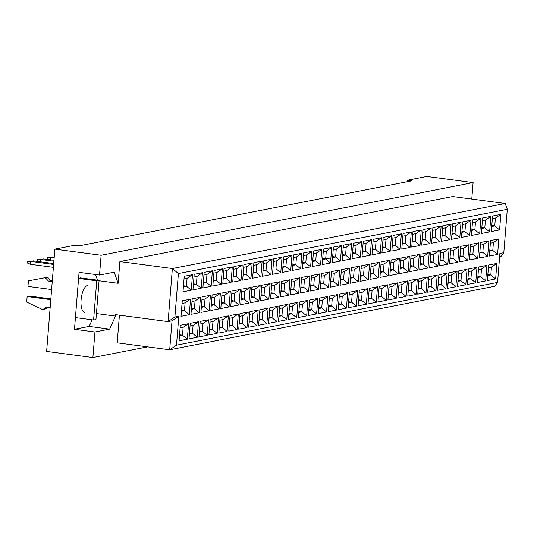 <?xml version="1.0" encoding="UTF-8"?>
<svg xmlns="http://www.w3.org/2000/svg" width="534" height="534" viewBox="0 0 534 534"><rect width="100%" height="100%" fill="white"/><g stroke="black" fill="none" stroke-linecap="round" stroke-linejoin="round"><path stroke-width="0.8" d="M471.769 199.055L473.097 182.575L426.833 176.44L407.255 180.265L411.701 180.859L78.878 245.9L74.433 245.313L54.855 249.138L46.625 351.425L92.889 357.56L147.611 346.866M92.889 357.56L94.945 331.988L74.48 329.278L79.065 272.34L99.524 275.05L101.12 255.272L54.855 249.138M94.945 331.988L109.63 329.118L115.491 316.095L115.611 314.653L168.103 321.608L172.375 268.529L505.197 203.487L452.705 196.532L119.883 261.573L118.134 283.287L114.209 272.18L99.524 275.05M473.097 182.575L101.12 255.272M407.255 180.265L407.135 181.747M497.561 282.419L499.891 253.47L503.809 252.709L507.3 209.281L178.389 273.562L174.898 316.989L178.817 316.221L176.487 345.171L497.561 282.419L494.684 286.277L169.692 349.79L117.193 342.835L119.422 315.153M119.883 261.573L172.375 268.529L178.389 273.562M99.07 280.764L118.134 283.287M96.427 313.571L115.491 316.095M503.809 252.709L500.925 256.56L499.624 256.814M176.487 345.171L169.692 349.79L172.021 320.841L168.103 321.608L174.898 316.989M97.522 280.163L95.533 274.523M74.48 329.278L89.165 326.407L92.135 319.819M89.165 326.407L109.63 329.118M87.649 285.383A13.65 5.34 97.5 0 0 81.161 299.08A13.65 5.34 97.5 0 0 84.766 312.43M487.849 274.536L490.813 274.93L491.44 267.113L488.396 267.708M487.769 275.524L490.813 274.93L495.625 278.955L487.362 280.57L488.61 265.031L496.874 263.416L495.625 278.955M184.243 276.265L192.507 274.65L191.259 290.189L182.995 291.804L184.243 276.265M182.274 300.776L190.531 299.16L189.283 314.7L181.019 316.315L182.274 300.776M180.298 325.286L188.562 323.671L187.314 339.21L179.05 340.826L180.298 325.286M194.189 274.322L202.453 272.707L201.205 288.247L192.941 289.855L194.189 274.322M192.22 298.833L200.477 297.218L199.229 312.757L190.965 314.366L192.22 298.833M190.244 323.344L198.508 321.728L197.26 337.268L188.996 338.876L190.244 323.344M204.135 272.38L212.398 270.765L211.15 286.297L202.887 287.913L204.135 272.38M202.166 296.891L210.423 295.275L209.174 310.808L200.911 312.423L202.166 296.891M200.19 321.401L208.454 319.786L207.205 335.319L198.942 336.934L200.19 321.401M214.081 270.438L222.344 268.822L221.096 284.355L212.832 285.97L214.081 270.438M212.111 294.948L220.368 293.333L219.12 308.866L210.857 310.481L212.111 294.948M210.136 319.459L218.399 317.843L217.151 333.376L208.887 334.992L210.136 319.459M224.026 268.489L232.29 266.873L231.035 282.413L222.778 284.028L224.026 268.489M222.057 292.999L230.314 291.384L229.066 306.923L220.802 308.539L222.057 292.999M220.081 317.51L228.345 315.894L227.097 331.434L218.833 333.049L220.081 317.51M233.972 266.546L242.236 264.931L240.981 280.47L232.724 282.086L233.972 266.546M232.003 291.057L240.26 289.441L239.012 304.981L230.748 306.596L232.003 291.057M230.027 315.567L238.291 313.952L237.043 329.491L228.779 331.107L230.027 315.567M243.918 264.604L252.181 262.988L250.927 278.528L242.67 280.143L243.918 264.604M241.949 289.114L250.206 287.499L248.957 303.038L240.694 304.654L241.949 289.114M239.973 313.625L248.237 312.01L246.988 327.549L238.725 329.164L239.973 313.625M253.864 262.661L262.127 261.046L260.872 276.579L252.615 278.194L253.864 262.661M251.894 287.172L260.151 285.557L258.903 301.089L250.64 302.705L251.894 287.172M249.919 311.682L258.182 310.067L256.934 325.6L248.67 327.215L249.919 311.682M263.809 260.719L272.073 259.103L270.818 274.636L262.561 276.252L263.809 260.719M261.834 285.229L270.097 283.614L268.849 299.147L260.585 300.762L261.834 285.229M259.864 309.74L268.128 308.125L266.873 323.657L258.616 325.273L259.864 309.74M273.755 258.77L282.019 257.161L280.764 272.694L272.507 274.309L273.755 258.77M271.779 283.28L280.043 281.672L278.795 297.204L270.531 298.82L271.779 283.28M269.81 307.791L278.074 306.182L276.819 321.715L268.562 323.33L269.81 307.791M283.701 256.827L291.964 255.212L290.71 270.751L282.453 272.367L283.701 256.827M281.725 281.338L289.989 279.723L288.74 295.262L280.477 296.877L281.725 281.338M279.756 305.849L288.02 304.233L286.765 319.773L278.508 321.388L279.756 305.849M293.647 254.885L301.91 253.27L300.655 268.809L292.398 270.424L293.647 254.885M291.671 279.395L299.934 277.78L298.686 293.32L290.423 294.935L291.671 279.395M289.702 303.906L297.965 302.291L296.71 317.83L288.453 319.445L289.702 303.906M303.592 252.942L311.856 251.327L310.601 266.86L302.344 268.475L303.592 252.942M301.617 277.453L309.88 275.838L308.632 291.37L300.368 292.986L301.617 277.453M299.647 301.964L307.911 300.348L306.656 315.881L298.399 317.496L299.647 301.964M313.538 251L321.802 249.385L320.547 264.917L312.29 266.533L313.538 251M311.562 275.511L319.826 273.895L318.578 289.428L310.314 291.043L311.562 275.511M309.593 300.021L317.857 298.406L316.602 313.939L308.345 315.554L309.593 300.021M323.484 249.051L331.741 247.442L330.493 262.975L322.229 264.59L323.484 249.051M321.508 273.562L329.772 271.953L328.523 287.486L320.26 289.101L321.508 273.562M319.539 298.072L327.803 296.463L326.548 311.996L318.291 313.612L319.539 298.072M333.43 247.108L341.687 245.493L340.438 261.033L332.175 262.648L333.43 247.108M331.454 271.619L339.717 270.004L338.469 285.543L330.206 287.159L331.454 271.619M329.485 296.13L337.748 294.514L336.493 310.054L328.236 311.669L329.485 296.13M343.375 245.166L351.632 243.551L350.384 259.09L342.12 260.705L343.375 245.166M341.4 269.677L349.663 268.061L348.415 283.601L340.151 285.216L341.4 269.677M339.43 294.187L347.694 292.572L346.439 308.111L338.182 309.727L339.43 294.187M353.321 243.224L361.578 241.608L360.33 257.148L352.066 258.756L353.321 243.224M351.345 267.734L359.609 266.119L358.361 281.658L350.097 283.267L351.345 267.734M349.376 292.245L357.64 290.629L356.385 306.169L348.128 307.778L349.376 292.245M363.267 241.281L371.524 239.666L370.276 255.199L362.012 256.814L363.267 241.281M361.291 265.792L369.555 264.176L368.306 279.709L360.043 281.325L361.291 265.792M359.322 290.302L367.579 288.687L366.331 304.22L358.067 305.835L359.322 290.302M373.213 239.332L381.47 237.723L380.221 253.256L371.958 254.872L373.213 239.332M371.237 263.843L379.5 262.234L378.252 277.767L369.989 279.382L371.237 263.843M369.268 288.353L377.525 286.745L376.276 302.277L368.013 303.893L369.268 288.353M383.158 237.39L391.415 235.774L390.167 251.314L381.903 252.929L383.158 237.39M381.183 261.9L389.446 260.285L388.198 275.824L379.934 277.44L381.183 261.9M379.213 286.411L387.47 284.796L386.222 300.335L377.959 301.95L379.213 286.411M393.104 235.447L401.361 233.832L400.113 249.371L391.849 250.987L393.104 235.447M391.128 259.958L399.392 258.343L398.144 273.882L389.88 275.497L391.128 259.958M389.159 284.468L397.416 282.853L396.168 298.393L387.904 300.008L389.159 284.468M403.05 233.505L411.307 231.889L410.059 247.429L401.795 249.038L403.05 233.505M401.074 258.015L409.338 256.4L408.089 271.939L399.826 273.548L401.074 258.015M399.105 282.526L407.362 280.911L406.114 296.45L397.85 298.059L399.105 282.526M412.989 231.562L421.253 229.947L420.004 245.48L411.741 247.095L412.989 231.562M411.02 256.073L419.283 254.458L418.035 269.99L409.772 271.606L411.02 256.073M409.051 280.584L417.308 278.968L416.059 294.501L407.796 296.116L409.051 280.584M422.935 229.62L431.198 228.005L429.95 243.537L421.686 245.153L422.935 229.62M420.966 254.131L429.229 252.515L427.974 268.048L419.717 269.663L420.966 254.131M418.996 278.641L427.253 277.026L426.005 292.559L417.742 294.174L418.996 278.641M432.88 227.671L441.144 226.056L439.896 241.595L431.632 243.21L432.88 227.671M430.911 252.181L439.175 250.566L437.92 266.106L429.663 267.721L430.911 252.181M428.942 276.692L437.199 275.077L435.951 290.616L427.687 292.231L428.942 276.692M442.826 225.728L451.09 224.113L449.842 239.653L441.578 241.268L442.826 225.728M440.857 250.239L449.121 248.624L447.866 264.163L439.609 265.778L440.857 250.239M438.888 274.75L447.145 273.134L445.897 288.674L437.633 290.289L438.888 274.75M452.772 223.786L461.036 222.171L459.787 237.71L451.524 239.319L452.772 223.786M450.803 248.297L459.066 246.681L457.812 262.221L449.555 263.829L450.803 248.297M448.827 272.807L457.091 271.192L455.842 286.731L447.579 288.34L448.827 272.807M462.718 221.844L470.981 220.228L469.733 235.761L461.469 237.376L462.718 221.844M460.749 246.354L469.012 244.739L467.757 260.272L459.5 261.887L460.749 246.354M458.773 270.865L467.036 269.249L465.788 284.782L457.525 286.398L458.773 270.865M472.663 219.901L480.927 218.286L479.679 233.819L471.415 235.434L472.663 219.901M470.694 244.412L478.958 242.796L477.703 258.329L469.446 259.945L470.694 244.412M468.719 268.922L476.982 267.307L475.734 282.84L467.47 284.455L468.719 268.922M482.609 217.952L490.873 216.337L489.625 231.876L481.361 233.492L482.609 217.952M480.64 242.463L488.904 240.847L487.649 256.387L479.392 258.002L480.64 242.463M478.664 266.973L486.928 265.358L485.68 280.897L477.416 282.513L478.664 266.973M492.555 216.01L500.819 214.394L499.57 229.934L491.307 231.549L492.555 216.01M490.586 240.52L498.849 238.905L497.595 254.444L489.338 256.06L490.586 240.52M496.874 263.416L491.44 267.113M489.818 250.025L492.782 250.419L493.409 242.603L490.372 243.197M489.738 251.013L492.782 250.419L497.595 254.444M491.794 225.515L494.751 225.909L495.385 218.092L492.341 218.686M491.714 226.503L494.751 225.909L499.57 229.934M477.903 276.478L480.867 276.872L481.494 269.056L478.451 269.65M477.823 277.466L480.867 276.872L485.68 280.897M479.872 251.968L482.836 252.362L483.464 244.545L480.426 245.139M479.792 252.956L482.836 252.362L487.649 256.387M481.848 227.457L484.805 227.851L485.439 220.035L482.396 220.629M481.768 228.445L484.805 227.851L489.625 231.876M467.958 278.421L470.921 278.815L471.549 270.998L468.505 271.592M467.877 279.409L470.921 278.815L475.734 282.84M469.927 253.91L472.89 254.304L473.518 246.488L470.481 247.082M469.847 254.898L472.89 254.304L477.703 258.329M471.902 229.4L474.859 229.794L475.494 221.977L472.45 222.571M471.822 230.388L474.859 229.794L479.679 233.819M458.012 280.37L460.976 280.757L461.603 272.941L458.559 273.535M457.932 281.351L460.976 280.757L465.788 284.782M459.981 255.859L462.945 256.247L463.572 248.43L460.535 249.024M459.901 256.841L462.945 256.247L467.757 260.272M461.957 231.349L464.92 231.736L465.548 223.92L462.504 224.514M461.877 232.33L464.92 231.736L469.733 235.761M448.066 282.312L451.03 282.706L451.657 274.89L448.613 275.484M447.986 283.3L451.03 282.706L455.842 286.731M450.035 257.802L452.999 258.196L453.626 250.379L450.589 250.973M449.955 258.79L452.999 258.196L457.812 262.221M452.011 233.291L454.975 233.685L455.602 225.869L452.558 226.463M451.931 234.279L454.975 233.685L459.787 237.71M438.12 284.255L441.084 284.649L441.711 276.832L438.668 277.426M438.04 285.243L441.084 284.649L445.897 288.674M440.089 259.744L443.053 260.138L443.681 252.322L440.643 252.916M440.016 260.732L443.053 260.138L447.866 264.163M442.065 235.234L445.029 235.627L445.656 227.811L442.613 228.405M441.985 236.222L445.029 235.627L449.842 239.653M428.175 286.197L431.138 286.591L431.766 278.775L428.722 279.369M428.094 287.185L431.138 286.591L435.951 290.616M430.144 261.687L433.107 262.081L433.735 254.264L430.698 254.858M430.07 262.675L433.107 262.081L437.92 266.106M432.119 237.176L435.083 237.57L435.711 229.753L432.667 230.348M432.039 238.164L435.083 237.57L439.896 241.595M418.229 288.14L421.192 288.534L421.82 280.717L418.776 281.311M418.149 289.128L421.192 288.534L426.005 292.559M420.198 263.629L423.162 264.023L423.789 256.207L420.752 256.801M420.124 264.617L423.162 264.023L427.974 268.048M422.174 239.119L425.137 239.512L425.765 231.696L422.721 232.29M422.094 240.106L425.137 239.512L429.95 243.537M408.283 290.089L411.247 290.476L411.874 282.66L408.83 283.254M408.203 291.07L411.247 290.476L416.059 294.501M410.252 265.578L413.216 265.965L413.843 258.149L410.806 258.743M410.179 266.559L413.216 265.965L418.035 269.99M412.228 241.061L415.192 241.455L415.819 233.638L412.775 234.232M412.148 242.049L415.192 241.455L420.004 245.48M398.337 292.031L401.301 292.418L401.928 284.609L398.885 285.203M398.257 293.019L401.301 292.418L406.114 296.45M400.313 267.521L403.27 267.908L403.898 260.091L400.86 260.692M400.233 268.509L403.27 267.908L408.089 271.939M402.282 243.01L405.246 243.397L405.873 235.581L402.83 236.182M402.202 243.998L405.246 243.397L410.059 247.429M388.392 293.974L391.355 294.368L391.983 286.551L388.939 287.145M388.311 294.962L391.355 294.368L396.168 298.393M390.367 269.463L393.324 269.857L393.959 262.04L390.915 262.635M390.287 270.451L393.324 269.857L398.144 273.882M392.336 244.952L395.3 245.346L395.928 237.53L392.884 238.124M392.256 245.94L395.3 245.346L400.113 249.371M378.446 295.916L381.409 296.31L382.037 288.493L378.993 289.088M378.366 296.904L381.409 296.31L386.222 300.335M380.422 271.406L383.379 271.799L384.013 263.983L380.969 264.577M380.341 272.393L383.379 271.799L388.198 275.824M382.391 246.895L385.354 247.289L385.982 239.472L382.938 240.066M382.311 247.883L385.354 247.289L390.167 251.314M368.5 297.859L371.464 298.252L372.091 290.436L369.047 291.03M368.42 298.846L371.464 298.252L376.276 302.277M370.476 273.348L373.433 273.742L374.067 265.925L371.023 266.519M370.396 274.336L373.433 273.742L378.252 277.767M372.445 248.837L375.409 249.231L376.036 241.415L372.992 242.009M372.365 249.825L375.409 249.231L380.221 253.256M358.554 299.801L361.518 300.195L362.145 292.378L359.108 292.972M358.474 300.789L361.518 300.195L366.331 304.22M360.53 275.29L363.487 275.684L364.121 267.868L361.077 268.462M360.45 276.278L363.487 275.684L368.306 279.709M362.499 250.78L365.463 251.174L366.09 243.357L363.047 243.951M362.419 251.768L365.463 251.174L370.276 255.199M348.609 301.75L351.572 302.137L352.2 294.321L349.163 294.922M348.528 302.738L351.572 302.137L356.385 306.169M350.584 277.239L353.541 277.627L354.175 269.81L351.132 270.411M350.504 278.221L353.541 277.627L358.361 281.658M352.553 252.729L355.517 253.116L356.145 245.3L353.101 245.894M352.473 253.71L355.517 253.116L360.33 257.148M338.663 303.692L341.627 304.086L342.254 296.27L339.217 296.864M338.583 304.68L341.627 304.086L346.439 308.111M340.639 279.182L343.596 279.576L344.23 271.759L341.186 272.353M340.558 280.17L343.596 279.576L348.415 283.601M342.608 254.671L345.571 255.065L346.199 247.249L343.155 247.843M342.528 255.659L345.571 255.065L350.384 259.09M328.717 305.635L331.681 306.029L332.308 298.212L329.271 298.806M328.637 306.623L331.681 306.029L336.493 310.054M330.693 281.124L333.65 281.518L334.284 273.702L331.24 274.296M330.613 282.112L333.65 281.518L338.469 285.543M332.662 256.614L335.626 257.008L336.253 249.191L333.209 249.785M335.626 257.008L332.582 257.602L335.626 257.008L340.438 261.033M318.771 307.577L321.735 307.971L322.362 300.155L319.325 300.749M318.691 308.565L321.735 307.971L326.548 311.996M320.747 283.067L323.704 283.461L324.338 275.644L321.294 276.238M320.667 284.055L323.704 283.461L328.523 287.486M322.716 258.556L325.68 258.95L326.307 251.134L323.27 251.728M330.493 258.009L322.636 259.544L325.68 258.95L330.493 262.975M308.826 309.52L311.789 309.914L312.417 302.097L309.38 302.691M308.745 310.508L311.789 309.914L316.602 313.939M310.801 285.009L313.765 285.403L314.392 277.587L311.349 278.181M310.721 285.997L313.765 285.403L318.578 289.428M312.77 260.499L315.734 260.892L316.362 253.076L313.325 253.67M315.734 260.892L312.69 261.486L315.734 260.892L320.547 264.917M298.88 311.469L301.844 311.856L302.471 304.04L299.434 304.634M298.8 312.45L301.844 311.856L306.656 315.881M300.856 286.958L303.819 287.345L304.447 279.529L301.403 280.123M300.776 287.939L303.819 287.345L308.632 291.37M302.825 262.448L305.788 262.835L306.416 255.018L303.379 255.612M305.788 262.835L302.745 263.429L305.788 262.835L310.601 266.86M288.934 313.411L291.898 313.805L292.525 305.989L289.488 306.583M288.854 314.399L291.898 313.805L296.71 317.83M290.91 288.901L293.874 289.294L294.501 281.478L291.457 282.072M290.83 289.889L293.874 289.294L298.686 293.32M292.879 264.39L295.843 264.784L296.47 256.967L293.433 257.562M295.843 264.784L292.799 265.378L295.843 264.784L300.655 268.809M278.988 315.354L281.952 315.748L282.579 307.931L279.542 308.525M278.915 316.342L281.952 315.748L286.765 319.773M280.964 290.843L283.928 291.237L284.555 283.421L281.511 284.015M280.884 291.831L283.928 291.237L288.74 295.262M282.933 266.332L285.897 266.726L286.524 258.91L283.487 259.504M285.897 266.726L282.853 267.32L285.897 266.726L290.71 270.751M269.043 317.296L272.006 317.69L272.634 309.874L269.597 310.468M268.969 318.284L272.006 317.69L276.819 321.715M271.018 292.786L273.982 293.179L274.609 285.363L271.566 285.957M270.938 293.773L273.982 293.179L278.795 297.204M280.764 272.694L275.951 268.669L276.579 260.852L273.541 261.446M259.097 319.239L262.06 319.632L262.688 311.816L259.651 312.41M259.023 320.226L262.06 319.632L266.873 323.657M261.073 294.728L264.036 295.122L264.664 287.305L261.62 287.899M260.993 295.716L264.036 295.122L268.849 299.147M263.042 270.217L266.005 270.611L266.633 262.795L263.596 263.389M262.962 271.205L266.005 270.611L270.818 274.636M249.158 321.188L252.115 321.575L252.742 313.758L249.705 314.352M249.078 322.169L252.115 321.575L256.934 325.6M251.127 296.677L254.091 297.064L254.718 289.248L251.674 289.842M251.047 297.658L254.091 297.064L258.903 301.089M253.096 272.166L256.06 272.554L256.687 264.737L253.65 265.331M253.016 273.148L256.06 272.554L260.872 276.579M239.212 323.13L242.169 323.524L242.796 315.707L239.759 316.302M239.132 324.118L242.169 323.524L246.988 327.549M241.181 298.619L244.145 299.013L244.772 291.197L241.728 291.791M241.101 299.607L244.145 299.013L248.957 303.038M243.15 274.109L246.114 274.503L246.741 266.686L243.704 267.28M243.077 275.097L246.114 274.503L250.927 278.528M229.266 325.072L232.223 325.466L232.857 317.65L229.814 318.244M229.186 326.06L232.223 325.466L237.043 329.491M231.235 300.562L234.199 300.956L234.827 293.139L231.783 293.733M231.155 301.55L234.199 300.956L239.012 304.981M233.204 276.051L236.168 276.445L236.796 268.629L233.758 269.223M233.131 277.039L236.168 276.445L240.981 280.47M219.32 327.015L222.278 327.409L222.912 319.592L219.868 320.186M219.24 328.003L222.278 327.409L227.097 331.434M221.29 302.504L224.253 302.898L224.881 295.082L221.837 295.676M221.209 303.492L224.253 302.898L229.066 306.923M223.259 277.994L226.222 278.388L226.85 270.571L223.813 271.165M223.185 278.982L226.222 278.388L231.035 282.413M209.375 328.957L212.332 329.351L212.966 321.535L209.922 322.129M209.295 329.945L212.332 329.351L217.151 333.376M211.344 304.447L214.308 304.841L214.935 297.024L211.891 297.618M211.264 305.435L214.308 304.841L219.12 308.866M213.32 279.936L216.277 280.33L216.904 272.514L213.867 273.108M213.24 280.924L216.277 280.33L221.096 284.355M199.429 330.906L202.386 331.294L203.02 323.477L199.976 324.071M199.349 331.888L202.386 331.294L207.205 335.319M201.398 306.396L204.362 306.783L204.989 298.967L201.945 299.561M201.318 307.377L204.362 306.783L209.174 310.808M203.374 281.885L206.331 282.272L206.958 274.456L203.921 275.05M203.294 282.866L206.331 282.272L211.15 286.297M189.483 332.849L192.44 333.243L193.074 325.426L190.031 326.02M189.403 333.837L192.44 333.243L197.26 337.268M191.452 308.338L194.416 308.732L195.043 300.916L192 301.51M191.372 309.326L194.416 308.732L199.229 312.757M193.428 283.828L196.385 284.221L197.019 276.405L193.976 276.999M193.348 284.816L196.385 284.221L201.205 288.247M179.537 334.791L182.494 335.185L183.129 327.369L180.085 327.963M179.457 335.779L182.494 335.185L187.314 339.21M181.507 310.281L184.47 310.675L185.098 302.858L182.054 303.452M181.427 311.269L184.47 310.675L189.283 314.7M183.482 285.77L186.439 286.164L187.074 278.347L184.03 278.942M183.402 286.758L186.439 286.164L191.259 290.189M498.849 238.905L493.409 242.603M500.819 214.394L495.385 218.092M486.928 265.358L481.494 269.056M488.904 240.847L483.464 244.545M490.873 216.337L485.439 220.035M476.982 267.307L471.549 270.998M478.958 242.796L473.518 246.488M480.927 218.286L475.494 221.977M467.036 269.249L461.603 272.941M469.012 244.739L463.572 248.43M470.981 220.228L465.548 223.92M457.091 271.192L451.657 274.89M459.066 246.681L453.626 250.379M461.036 222.171L455.602 225.869M447.145 273.134L441.711 276.832M449.121 248.624L443.681 252.322M451.09 224.113L445.656 227.811M437.199 275.077L431.766 278.775M439.175 250.566L433.735 254.264M441.144 226.056L435.711 229.753M427.253 277.026L421.82 280.717M429.229 252.515L423.789 256.207M431.198 228.005L425.765 231.696M417.308 278.968L411.874 282.66M419.283 254.458L413.843 258.149M421.253 229.947L415.819 233.638M407.362 280.911L401.928 284.609M409.338 256.4L403.898 260.091M411.307 231.889L405.873 235.581M397.416 282.853L391.983 286.551M399.392 258.343L393.959 262.04M401.361 233.832L395.928 237.53M387.47 284.796L382.037 288.493M389.446 260.285L384.013 263.983M391.415 235.774L385.982 239.472M377.525 286.745L372.091 290.436M379.5 262.234L374.067 265.925M381.47 237.723L376.036 241.415M367.579 288.687L362.145 292.378M369.555 264.176L364.121 267.868M371.524 239.666L366.09 243.357M357.64 290.629L352.2 294.321M359.609 266.119L354.175 269.81M361.578 241.608L356.145 245.3M347.694 292.572L342.254 296.27M349.663 268.061L344.23 271.759M351.632 243.551L346.199 247.249M337.748 294.514L332.308 298.212M339.717 270.004L334.284 273.702M341.687 245.493L336.253 249.191M327.803 296.463L322.362 300.155M329.772 271.953L324.338 275.644M331.741 247.442L326.307 251.134M317.857 298.406L312.417 302.097M319.826 273.895L314.392 277.587M321.802 249.385L316.362 253.076M307.911 300.348L302.471 304.04M309.88 275.838L304.447 279.529M311.856 251.327L306.416 255.018M297.965 302.291L292.525 305.989M299.934 277.78L294.501 281.478M301.91 253.27L296.47 256.967M288.02 304.233L282.579 307.931M289.989 279.723L284.555 283.421M291.964 255.212L286.524 258.91M278.074 306.182L272.634 309.874M280.043 281.672L274.609 285.363M282.019 257.161L276.579 260.852M268.128 308.125L262.688 311.816M270.097 283.614L264.664 287.305M272.073 259.103L266.633 262.795M258.182 310.067L252.742 313.758M260.151 285.557L254.718 289.248M262.127 261.046L256.687 264.737M248.237 312.01L242.796 315.707M250.206 287.499L244.772 291.197M252.181 262.988L246.741 266.686M238.291 313.952L232.857 317.65M240.26 289.441L234.827 293.139M242.236 264.931L236.796 268.629M228.345 315.894L222.912 319.592M230.314 291.384L224.881 295.082M232.29 266.873L226.85 270.571M218.399 317.843L212.966 321.535M220.368 293.333L214.935 297.024M222.344 268.822L216.904 272.514M208.454 319.786L203.02 323.477M210.423 295.275L204.989 298.967M212.398 270.765L206.958 274.456M198.508 321.728L193.074 325.426M200.477 297.218L195.043 300.916M202.453 272.707L197.019 276.405M188.562 323.671L183.129 327.369M190.531 299.16L185.098 302.858M192.507 274.65L187.074 278.347M507.3 209.281L505.197 203.487M172.021 320.841L178.817 316.221M93.597 320.013L95.946 319.552L99.097 280.37L96.747 280.831L93.597 320.013L75.421 317.603M80.327 277.887L99.097 280.37M78.571 278.421L96.747 280.831M51.604 289.528L27.962 286.398L28.409 280.844L45.297 277.673L48.44 281.064L52.305 280.804M48.44 281.064L52.245 281.565M45.297 277.673L47.646 277.213L50.79 280.604M28.409 280.844L47.646 277.213M50.149 307.624L46.345 307.117L42.727 309.613L26.7 302.077L27.147 296.53L29.497 296.07L50.85 298.9M27.147 296.53L50.79 299.661M42.727 309.613L45.076 309.153L47.76 307.304M54.141 257.989L50.683 257.528L50.496 259.864M48.42 259.591L47.272 259.117L47.379 257.768L54.214 257.101M53.427 256.994L47.379 257.768M53.387 267.334L30.565 264.31L30.792 261.42L27.488 261.653L33.535 260.879L53.694 263.549M53.62 264.443L30.792 261.42L33.535 260.879M30.565 264.31L27.381 263.008L27.488 261.653M53.881 261.213L40.738 259.471L40.551 261.814M38.475 261.533L37.327 261.066L37.433 259.711L43.481 258.937L53.954 260.325M43.481 258.937L37.433 259.711"/></g></svg>
